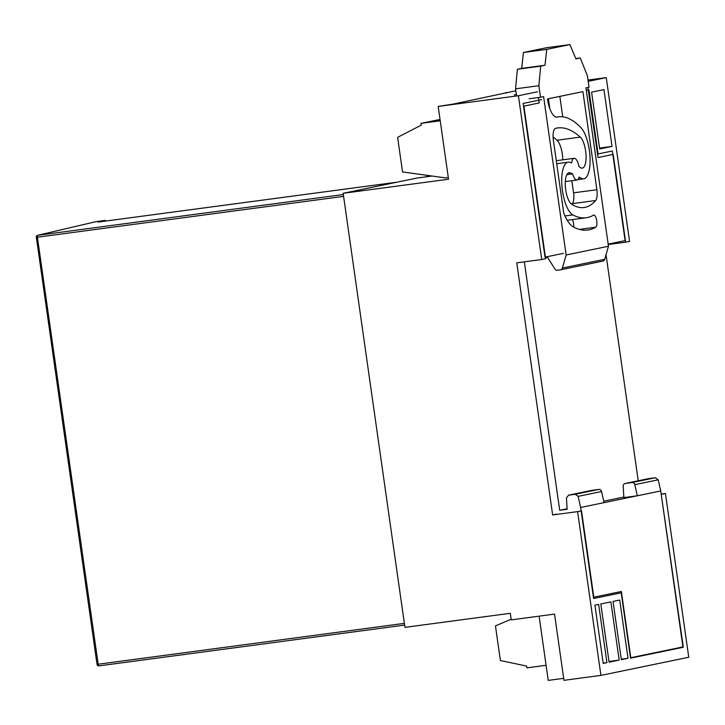 <?xml version="1.0" encoding="UTF-8"?>
<svg xmlns="http://www.w3.org/2000/svg" width="725" height="725" viewBox="0 0 725 725"><rect width="100%" height="100%" fill="white"/><g stroke="black" fill="none" stroke-linecap="round" stroke-linejoin="round"><path stroke-width="1.09" d="M608.175 244.117L625.104 240.627L612.344 151.008L598.071 153.954L588.945 89.864L586.298 90.407M638.217 480.784L606.046 254.756M648.485 478.672L655.391 477.73L658.209 479.832L660.729 490.952L682.986 647.325L630.533 658.146L621.234 592.814L593.603 598.515L580.643 507.473L578.115 496.362L575.269 494.26L568.427 495.184L591.908 490.336A2.692 2.519 -101.7 0 0 591.745 490.381M524.338 261.834L559.7 510.282L567.113 509.285L566.442 497.921L568.599 495.157L592.08 490.308A2.692 2.519 -101.7 0 0 591.908 490.336M541.548 99.642L523.142 103.439L545.019 257.148L563.425 253.351M580.643 507.473L637.311 495.782L623.862 497.577L623.192 486.212A2.692 2.519 78.3 0 1 625.331 483.448L631.955 482.569A2.692 2.519 78.3 0 1 634.792 484.662L637.311 495.782L660.729 490.952M604.061 502.642L601.542 491.523A2.692 2.519 -101.7 0 0 598.705 489.429L592.08 490.308M549.795 108.523L548.399 98.736M559.7 510.282L567.077 508.76M603.735 501.192L623.835 497.042M593.349 215.252L593.576 215.216A6.144 2.157 -97.6 0 1 593.811 215.153A6.144 2.157 -97.6 0 1 596.748 220.799A6.144 2.157 -97.6 0 1 595.742 227.215A160.216 56.242 -97.6 0 1 587.812 230.015A160.216 56.242 -97.6 0 1 573.366 226.925A39.232 13.775 -97.6 0 1 563.76 213.222L553.383 140.297A11.301 3.969 -97.6 0 1 555.685 128.307L556.302 128.18A156.999 55.118 -97.6 0 1 557.652 127.944A156.999 55.118 -97.6 0 1 580.272 137.116A16.131 5.664 -97.6 0 1 585.637 151.017A16.131 5.664 -97.6 0 1 582.211 168.146A16.131 5.664 -97.6 0 1 580.317 167.557A155.159 54.475 82.4 0 0 579.03 166.65A10.938 3.843 82.4 0 0 574.109 158.313A10.938 3.843 82.4 0 0 571.662 162.898A155.159 54.475 82.4 0 0 569.442 162.255A26.852 9.425 82.4 0 0 568.164 162.183A26.852 9.425 82.4 0 0 562.002 186.724A26.852 9.425 82.4 0 0 572.85 214.899A147.837 51.901 82.4 0 0 586.172 217.754A147.837 51.901 82.4 0 0 593.494 215.162L594.11 215.035A17.935 6.298 82.4 0 0 593.576 215.216M572.306 219.602A6.144 2.157 -97.6 0 1 573.602 223.889A6.144 2.157 -97.6 0 1 573.747 227.124M562.772 159.826A16.131 5.664 82.4 0 0 562.328 154.126A16.131 5.664 82.4 0 0 556.963 140.233A156.999 55.118 82.4 0 0 553.084 137.025M580.471 177.824A26.852 9.425 82.4 0 0 583.652 178.83A26.852 9.425 82.4 0 0 589.353 150.302A26.852 9.425 82.4 0 0 580.979 127.718A137.786 48.376 82.4 0 0 558.259 116.852A137.786 48.376 82.4 0 0 557.072 117.051L556.456 117.178A19.82 6.96 -97.6 0 1 547.493 98.926L582.909 91.622L596.874 189.723A10.766 3.779 -97.6 0 1 595.642 200.517A117.849 41.37 -97.6 0 1 584.06 207.531A117.849 41.37 -97.6 0 1 571.699 204.223A16.131 5.664 -97.6 0 1 565.391 187.123A16.131 5.664 -97.6 0 1 569.125 172.704A16.131 5.664 -97.6 0 1 570.294 172.876A528.407 185.509 -97.6 0 1 572.623 173.891A10.938 3.843 82.4 0 0 577 180.008A10.938 3.843 82.4 0 0 579.13 177.09A528.407 185.509 -97.6 0 1 580.471 177.824L578.822 178.051M523.432 52.481L546.741 49.372L569.913 44.597L546.614 47.705L523.432 52.481L521.719 68.367L517.387 69.265L515.566 88.831L516.581 95.981M571.771 204.269A117.849 41.37 82.4 0 0 572.333 203.625A10.766 3.779 82.4 0 0 573.566 192.832L571.835 180.697M562.745 116.843L559.836 96.38M545.49 257.737L547.656 257.447L554.906 269.048A2.692 2.519 -101.7 0 0 557.38 270.262L560.362 269.863A2.692 2.519 -101.7 0 0 562.401 268.042L566.143 254.983L608.474 246.246L585.945 87.888L589.035 87.254L587.386 75.708L580.254 57.991L575.931 58.888L569.913 44.597M529.187 98.772L540.515 97.259L538.865 85.722L540.696 66.156L545.028 65.259L546.741 49.372M515.566 88.831L538.865 85.722M566.143 254.983L543.605 96.624L540.515 97.259M521.719 68.367L545.028 65.259M517.387 69.265L540.696 66.156M575.804 58.589L580.254 57.991M602.702 261.127A2.692 2.519 -101.7 0 0 604.741 259.305L608.474 246.246M566.877 174.662L572.623 173.891M661.173 494.06L665.441 493.489L688.75 657.267L600.916 675.392L563.959 680.322L554.534 614.102L511.252 619.875L510.318 613.305L404.931 627.361L343.161 193.294L448.539 179.229L438.181 106.439L518.42 95.736L541.729 259.514L545.626 258.707L523.912 106.122L539.21 102.959L538.43 97.54M682.923 646.936L630.786 657.711L621.361 591.491L593.793 597.183L581.504 510.808L577.607 511.614L600.916 675.392M429.408 175.667L427.088 175.976L427.17 176.51L431.411 175.939M661.209 494.341L683.267 646.89M587.903 87.48L598.034 157.533L613.178 154.407L625.666 242.195L608.23 244.524M432.028 176.03L417.328 177.988L343.161 193.294M518.42 95.736L537.615 91.776M438.181 106.439L452.989 104.119L515.838 90.779M547.583 99.533L548.49 99.352M599.675 148.969L591.591 92.157L603.952 89.601L612.036 146.414L599.675 148.969M588.192 81.345L606.254 77.62L629.563 241.389L625.666 242.195M603.182 663.139L606.934 662.641L603.218 663.402L594.935 605.167L598.642 604.405L606.934 662.641M619.168 660.112L609.091 662.188L600.808 603.961L610.885 601.877L619.168 660.112L608.991 661.472M599.548 148.081L612.036 146.414M563.678 678.346L548.245 680.403L539.101 616.159M541.729 259.514L516.762 262.849L552.64 514.949L577.607 511.614M516.363 94.468L514.306 94.884L516.381 94.613M588.002 80.049L606.254 77.62M428.919 175.595L427.088 175.976M628.004 658.291L621.334 659.668L613.042 601.433L619.721 600.055L628.004 658.291L621.262 659.188M665.441 493.489L661.544 494.296M506.15 93.144L506.041 92.438M556.528 514.143L552.64 514.949M440.12 120.06L429.898 122.008L440.202 120.631M440.22 120.794L421.08 123.341L440.03 119.435M421.08 123.341L421.325 125.117L397.617 137.324L402.547 171.943L445.812 177.933L448.304 177.598M438.045 120.921L437.936 120.35M511.152 619.204L495.465 625.911L500.395 660.529L526.631 666.076L526.885 667.852L546.088 665.287M424.85 176.982L427.17 176.51M96.044 221.642L105.207 220.382L105.306 221.098M105.207 220.382L97.993 222.077L396.938 182.192M96.343 221.569L37.763 235.308A1.794 1.686 -103.2 0 0 37.618 235.335L96.198 221.596M634.792 484.662L658.209 479.832M578.115 496.362L601.542 491.523M631.955 482.569L655.391 477.73M575.269 494.26L598.705 489.429M625.331 483.448L648.812 478.609M556.963 140.233L580.272 137.116M573.566 192.832L596.874 189.723M562.401 268.042L604.741 259.305M556.265 117.16L557.072 117.051M568.037 173.184L570.294 172.876M572.333 203.625L595.642 200.517M564.938 215.95L572.85 214.899M579.42 229.399L595.742 227.215M343.596 196.366L37.41 237.211A1.794 0.625 -97.6 0 1 37.763 235.308L343.333 194.545M37.618 235.335A1.794 1.794 0 0 0 36.25 237.338L37.41 237.211L98.183 664.218L404.369 623.364M36.359 237.311L97.023 664.336A1.794 1.794 0 0 0 99.035 665.867L404.613 625.095L99.044 665.867A1.794 0.625 -97.6 0 1 99.035 665.867A1.794 0.625 -97.6 0 1 98.183 664.218L97.123 664.308M625.168 483.475L648.648 478.636M556.283 160.696L574.109 158.313M577.834 179.61L583.652 178.83M560.525 269.836L602.865 261.1M556.12 117.133L558.259 116.852M565.319 181.567L577 180.008M567.222 220.282L586.172 217.754M556.709 163.714L568.164 162.183"/></g></svg>

